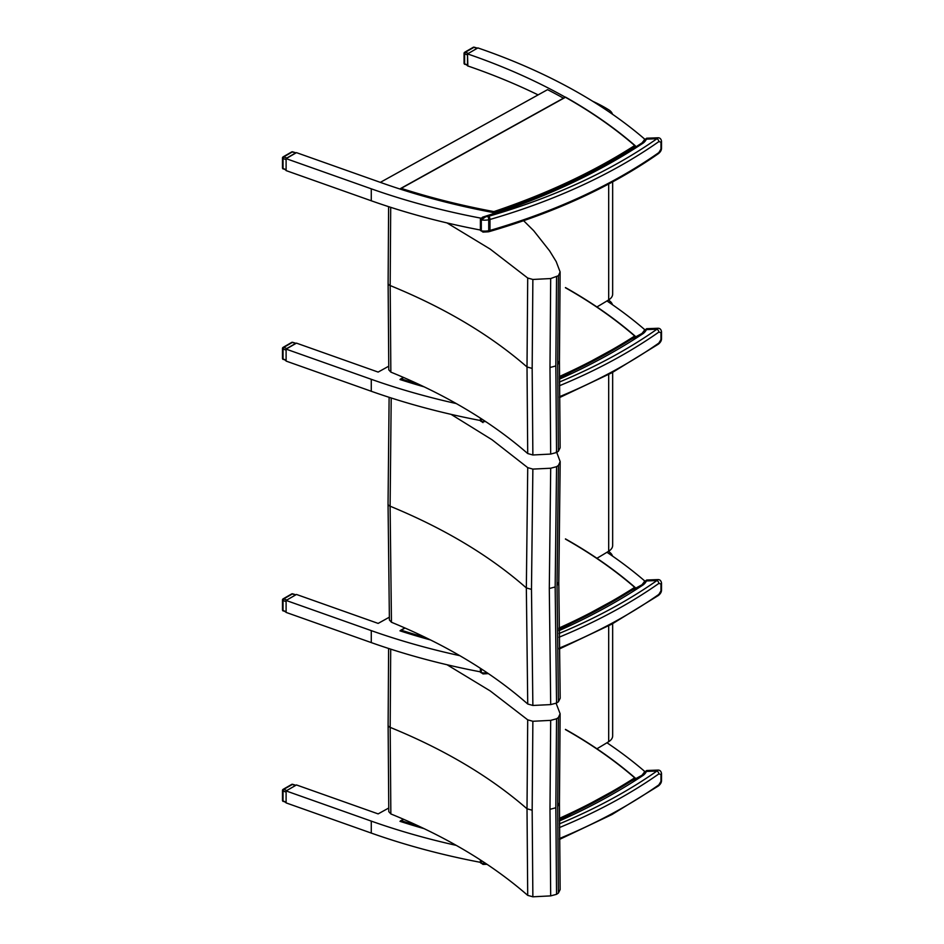 <?xml version="1.0" encoding="UTF-8"?>
<svg xmlns="http://www.w3.org/2000/svg" width="944" height="944" viewBox="0 0 944 944"><rect width="100%" height="100%" fill="white"/><g stroke="black" fill="none" stroke-linecap="round" stroke-linejoin="round"><path stroke-width="1.42" d="M641.424 776.357A586.307 338.495 180 0 1 636.775 779.402M644.54 771.826L644.54 771.295A18.266 10.537 180 0 1 643.525 773.573M456.294 845.387A520.474 300.487 180 0 1 371.275 821.115L286.103 790.93L296.475 784.948L378.143 813.893L388.727 808.029M636.173 779.012A520.474 300.487 0 0 0 635.43 778.363L635.43 779.496M606.957 742.763A520.474 300.487 180 0 1 644.54 771.295M418.452 825.953A518.197 299.177 180 0 1 401.2 820.666L399.985 821.339A520.474 300.487 0 0 0 424.21 828.679M480.402 862.332A520.474 300.487 0 0 1 371.275 833.08L286.103 802.896L286.103 790.93M636.775 147.099A586.307 338.495 0 0 0 641.424 144.054M643.537 141.27A18.266 10.537 0 0 0 644.54 138.992L644.54 139.523M380.338 182.369L547.555 89.656A520.474 300.487 180 0 1 563.474 98.176M644.54 138.992A520.474 300.487 0 0 0 477.888 47.92L467.528 53.902A520.474 300.487 180 0 1 565.267 97.185M493.972 212.683L493.901 211.598A518.197 299.177 180 0 1 401.2 188.363L565.444 97.279A518.197 299.177 180 0 1 634.663 145.541L635.43 146.072A520.474 300.487 180 0 1 636.173 146.709M480.402 230.029A520.474 300.487 180 0 1 371.275 200.777L286.103 170.593L286.103 158.627L371.275 188.812A520.474 300.487 0 0 0 480.826 218.147M538.104 94.896A520.474 300.487 0 0 0 467.528 65.868L467.528 53.902M495.447 212.955A520.474 300.487 180 0 1 381.647 182.829L296.475 152.645L286.103 158.627M642.014 775.26L643.348 775.248L641.92 775.933M559.473 820.95A588.749 339.911 0 0 0 643.348 775.248A20.709 11.953 0 0 0 646.451 771.425L646.687 770.516L658.062 770.08L656.953 771.024A2.443 1.546 54.9 0 1 658.841 773.915L660.965 774.41L660.965 781.396L658.841 784.889A521.572 301.124 180 0 1 559.556 838.484M559.568 839.393L611.948 814.554L658.357 785.986A2.443 1.546 -125.1 0 0 658.841 784.889M483.009 864.409L481.31 863.194A1.227 0.708 180 0 1 480.402 862.509L483.009 864.409L487.057 864.315M559.485 823.817A519.129 299.72 180 0 0 656.953 771.024L646.451 771.425A2.443 1.923 -155.2 0 0 644.233 772.393L642.156 775.048M291.661 784.429L283.106 789.361A1.227 0.708 -120 0 1 283.684 789.408L292.616 784.311A1.227 1.227 0 0 0 291.661 784.429L291.661 784.429A1.227 0.708 60 0 1 292.239 784.476L295.59 785.455L286.834 790.506L283.684 789.408L283.047 791.013A1.227 0.708 180 0 1 282.492 790.423L282.492 800.359A1.227 0.708 0 0 0 283.047 800.937L286.103 802.671M282.492 790.423L282.492 790.423A1.227 1.227 0 0 1 283.106 789.361M286.103 802.636L286.103 791.367M642.014 584.773L643.348 584.761L641.92 585.445M559.037 630.651A588.749 339.911 0 0 0 643.348 584.761A20.709 11.953 0 0 0 646.451 580.938L646.687 580.029L658.062 579.592L656.953 580.536A2.443 1.546 54.9 0 1 658.841 583.427L660.965 583.923L660.965 590.897L658.841 594.401A521.572 301.124 180 0 1 559.249 648.127M559.261 649.035L611.818 624.137L658.357 595.499A2.443 1.546 -125.1 0 0 658.841 594.401M483.009 673.922L481.31 672.706A1.227 0.708 180 0 1 480.402 672.022L483.009 673.922L488.414 673.615M559.072 633.495A519.129 299.72 180 0 0 656.953 580.536L646.451 580.938A2.443 1.923 -155.2 0 0 644.233 581.905L642.156 584.56M291.661 593.941L283.106 598.874A1.227 0.708 -120 0 1 283.684 598.921L292.616 593.823A1.227 1.227 0 0 0 291.661 593.941L291.661 593.941A1.227 0.708 60 0 1 292.239 593.977L295.59 594.968L286.834 600.018L283.684 598.921L283.047 600.526A1.227 0.708 180 0 1 282.492 599.936L282.492 609.871A1.227 0.708 0 0 0 283.047 610.449L286.103 612.184M282.492 599.936L282.492 599.936A1.227 1.227 0 0 1 283.106 598.874M286.103 612.149L286.103 600.88M556.11 703.268L560.122 713.747L558.4 717.534L556.547 718.797L550.682 720.366L532.864 721.275L527.708 719.835L527.012 808.784C490.196 776.723 444.589 749.583 390.179 727.376A4.885 2.82 -0 0 1 388.114 725.075A4.885 2.82 -0 0 0 388.114 725.075L388.786 811.651L390.851 813.94L390.179 727.376L390.698 649.142M527.708 719.835L490.196 690.914L447.031 664.741M390.851 813.94C445.273 836.148 490.892 863.288 527.708 895.36L532.864 896.8L550.682 895.891L556.547 894.322L558.4 893.059L560.134 889.59L559.426 802.707L557.703 806.506L558.4 893.059M532.864 721.275L532.168 810.223L527.012 808.784L527.708 895.36M532.168 810.223L532.864 896.8M550.682 720.366L549.986 809.327L550.682 895.891M556.547 718.797L555.839 807.757L556.547 894.322M560.122 713.747L559.438 803.084M558.4 717.534L557.703 806.506M612.656 623.689L612.656 735.907A14.656 8.461 180 0 1 608.691 741.701A696.53 402.132 180 0 1 596.927 748.769M612.467 556.04A14.656 8.461 0 0 0 608.762 551.638A136.089 78.576 0 0 0 608.373 551.402M388.114 283.212A4.885 2.82 -0 0 0 388.114 283.259L388.786 369.847L390.851 372.125L390.179 285.56L390.698 207.338M522.929 220.011L533.667 230.666L549.609 250.868L556.193 261.594L560.122 271.931L558.4 275.719L550.682 278.551L532.864 279.459L527.708 278.02L527.012 366.968L527.708 453.545L532.864 454.984L550.682 454.076L556.547 452.506L558.4 451.256L560.134 447.775L559.426 360.903L557.703 364.691L558.4 451.256M527.708 278.02L490.196 249.098L447.031 222.937M390.851 372.125C445.273 394.332 490.892 421.472 527.708 453.545M532.864 279.459L532.168 368.408L532.864 454.984M550.682 278.551L549.986 367.511L550.682 454.076M556.547 276.981L555.839 365.942L556.547 452.506M560.122 271.931L559.438 361.269M558.4 275.719L557.703 364.691M612.656 181.873L612.656 294.091A14.656 8.461 180 0 1 608.691 299.885A696.53 402.132 180 0 1 596.927 306.953M612.467 114.224A14.656 8.461 0 0 0 608.762 109.834A136.089 78.576 0 0 0 592.808 101.338M565.444 539.095A518.197 299.177 180 0 1 634.663 587.357L635.43 587.888A520.474 300.487 180 0 1 636.173 588.525M643.525 583.085A18.266 10.537 0 0 0 644.54 580.808A520.474 300.487 0 0 0 606.957 552.275M389.341 617.199L378.143 623.406L296.475 594.46L286.103 600.443L371.275 630.627A520.474 300.487 0 0 0 459.822 655.679M430.582 639.973A520.474 300.487 180 0 1 399.985 630.852L400.185 630.734M286.103 600.443L286.103 612.408L371.275 642.593A520.474 300.487 180 0 0 480.402 671.845M565.444 287.767A518.197 299.177 180 0 1 634.663 336.029L635.43 336.56A520.474 300.487 180 0 1 636.173 337.197M643.537 331.757A18.266 10.537 0 0 0 644.54 329.48A520.474 300.487 0 0 0 606.957 300.947M388.727 366.213L378.143 372.078L296.475 343.132L286.103 349.115L371.275 379.299A520.474 300.487 0 0 0 456.294 403.572M424.21 386.863A520.474 300.487 180 0 1 399.985 379.523L400.185 379.582M286.103 349.115L286.103 361.08L371.275 391.264A520.474 300.487 180 0 0 480.402 420.517M612.656 372.361L612.656 545.42A14.656 8.461 180 0 1 608.691 551.213A696.53 402.132 180 0 1 596.927 558.282M612.467 304.711A14.656 8.461 0 0 0 608.762 300.322A136.089 78.576 0 0 0 608.373 300.074M642.014 142.957L643.348 142.945L641.92 143.63M488.414 231.799L489.57 231.516A2.443 0.897 -106.2 0 0 489.983 230.43A9.77 5.64 180 0 1 488.721 230.737A2.443 0.637 79 0 1 488.414 231.799L483.009 232.106L481.31 230.891L481.31 219.917L485.794 216.719L482.549 217.179L480.402 219.232A1.227 0.708 180 0 1 480.402 219.197M487.942 216.436A10.502 6.065 180 0 1 485.794 216.719A588.749 339.911 0 0 0 643.348 142.945A20.709 11.953 0 0 0 646.451 139.122L646.687 138.213L658.062 137.777L656.953 138.721A2.443 1.546 54.9 0 1 658.841 141.612L660.965 142.107L660.965 149.081L658.841 152.586A521.572 301.124 180 0 1 489.983 230.43L489.983 219.468A2.443 0.897 -106.2 0 0 488.886 216.211A7.328 4.236 180 0 1 487.942 216.436A2.443 0.637 79 0 1 488.721 219.775A9.77 5.64 0 0 0 489.983 219.468A521.572 301.124 0 0 0 658.841 141.612M489.57 231.516C555.19 212.4 611.452 186.452 658.357 153.683L658.357 153.683A2.443 1.546 -125.1 0 0 658.841 152.586M488.886 216.211A519.129 299.72 180 0 0 656.953 138.721L646.451 139.122A2.443 1.923 -155.2 0 0 644.233 140.09L642.156 142.745M473.239 47.318L464.684 52.25A1.227 0.708 -120 0 1 465.262 52.298L474.195 47.2A1.227 1.227 0 0 0 473.239 47.318L473.239 47.318A1.227 0.708 60 0 1 473.817 47.353L477.157 48.345L468.413 53.395L465.262 52.298L464.613 53.891A1.227 0.708 180 0 1 464.07 53.312L464.07 63.236A1.227 0.708 0 0 0 464.613 63.826L467.528 65.502M464.07 53.312L464.07 53.312A1.227 1.227 0 0 1 464.684 52.25M467.835 65.62L467.528 54.905L464.613 53.891L464.613 63.826L467.528 65.042M286.339 158.486L286.834 158.026L283.684 156.928L283.047 158.533A1.227 0.708 180 0 1 282.492 157.943L282.492 167.879A1.227 0.708 0 0 0 283.047 168.469L286.103 170.203M282.492 157.943L282.492 157.943A1.227 1.227 0 0 1 283.106 156.881A1.227 0.708 -120 0 1 283.684 156.928L292.239 151.996L296.086 152.857M291.661 151.949L291.661 151.949A1.227 0.708 60 0 1 292.239 151.996L292.616 151.831A1.227 1.227 0 0 0 291.661 151.949L283.106 156.881M286.103 170.156L286.103 158.887M286.834 158.026L295.59 152.975M642.014 333.444L643.348 333.433L641.92 334.117M559.473 379.134A588.749 339.911 0 0 0 643.348 333.433A20.709 11.953 0 0 0 646.451 329.609L646.687 328.701L658.062 328.264L656.953 329.208A2.443 1.546 54.9 0 1 658.841 332.099L660.965 332.595L660.965 339.58L658.841 343.073A521.572 301.124 180 0 1 559.556 396.669M559.568 397.577L611.948 372.738L658.357 344.171A2.443 1.546 -125.1 0 0 658.841 343.073M483.009 422.593L481.31 421.378A1.227 0.708 180 0 1 480.402 420.694L483.009 422.593M559.485 382.001A519.129 299.72 180 0 0 656.953 329.208L646.451 329.609A2.443 1.923 -155.2 0 0 644.233 330.577L642.156 333.232M286.339 348.985L286.834 348.513L283.684 347.416L283.047 349.02A1.227 0.708 180 0 1 282.492 348.43L282.492 358.366A1.227 0.708 0 0 0 283.047 358.956L286.103 360.691L286.103 349.374M282.492 348.43L282.492 348.43A1.227 1.227 0 0 1 283.106 347.368A1.227 0.708 -120 0 1 283.684 347.416L292.239 342.483L296.086 343.345M291.661 342.436L291.661 342.436A1.227 0.708 60 0 1 292.239 342.483L292.616 342.318A1.227 1.227 0 0 0 291.661 342.436L283.106 347.368M286.834 348.513L295.59 343.463M388.043 503.848A4.885 2.82 0 0 0 388.043 503.895L389.4 620.007L391.453 622.261L390.108 506.196L391.205 397.979M556.323 451.279L560.181 461.628L558.423 465.416L556.559 466.678L550.694 468.236L532.864 469.097L527.731 467.646L526.339 587.923L527.731 704.012L532.864 705.463L550.694 704.602L556.559 703.044L558.423 701.781L560.193 698.253L558.789 581.929L557.031 585.705L558.423 701.781M527.731 467.646L492.036 439.751L451.079 414.369M391.453 622.261C445.721 644.599 491.14 671.857 527.731 704.012M532.864 469.097L531.484 589.375L532.864 705.463M550.694 468.236L549.302 588.513L550.694 704.602M556.559 466.678L555.166 586.967L556.559 703.044M560.181 461.628L558.801 582.271M558.423 465.416L557.031 585.705M403.654 819.309L400.185 821.398M565.444 729.582A518.197 299.177 180 0 1 634.663 777.844L635.43 778.375L634.663 777.844A583.935 337.126 180 0 1 559.462 818.306M425.626 637.53A518.197 299.177 180 0 1 401.2 630.179L400.185 630.911M405.059 628.031L400.185 630.757A518.811 299.531 0 0 0 429.815 639.584M559.013 628.02A583.935 337.126 180 0 0 634.663 587.357L635.43 589.009M418.452 384.137A518.197 299.177 180 0 1 401.2 378.851L400.185 379.429A518.811 299.531 0 0 0 423.325 386.45M403.654 377.494L400.185 379.429M559.462 376.491A583.935 337.126 180 0 0 634.663 336.029L635.43 337.681M493.901 211.598A583.935 337.126 180 0 0 634.663 145.541L635.43 146.072A584.537 337.48 0 0 1 493.972 212.471A518.811 299.531 0 0 1 400.185 188.942L401.2 188.363L400.185 189.095M635.43 146.072L635.43 147.193M371.275 833.08L371.275 821.115M371.275 188.812L371.275 200.777M559.497 827.546A521.572 301.124 0 0 0 658.841 773.915M485.7 863.406A12.945 7.469 180 0 1 481.31 863.194L481.31 860.527M661.508 773.514A2.443 1.416 180 0 1 661.508 773.525L661.508 780.499A2.443 1.416 180 0 1 660.965 781.396M658.086 770.08C659.974 770.092 661.107 771.236 661.508 773.525A2.443 1.416 180 0 1 660.965 774.41M285.949 802.152L283.047 800.937L283.047 791.013L285.949 792.028M559.108 637.212A521.572 301.124 0 0 0 658.841 583.427M487.187 672.789A12.945 7.469 180 0 1 481.31 672.706L481.31 668.895M658.086 579.592C659.974 579.604 661.107 580.749 661.508 583.038L661.508 590.012A2.443 1.416 180 0 1 660.965 590.897M661.508 583.038A2.443 1.416 180 0 1 660.965 583.923M285.949 611.665L283.047 610.449L283.047 600.526L285.949 601.529M555.839 807.757L549.986 809.327M608.691 741.701L608.691 625.813M388.609 206.653L388.114 283.259A4.885 2.82 -0 0 0 390.179 285.56C444.589 307.768 490.196 334.908 527.012 366.968L532.168 368.408M555.839 365.942L549.986 367.511M608.691 299.885L608.691 183.997M371.275 630.627L371.275 642.593M371.275 379.299L371.275 391.264M608.691 551.213L608.691 374.497M480.402 230.206L480.402 219.232A1.227 0.708 180 0 0 481.31 219.917A12.945 7.469 0 0 0 488.721 219.775L488.721 230.737A12.945 7.469 180 0 1 481.31 230.891A1.227 0.708 180 0 1 480.402 230.206L483.009 232.106M661.508 141.211A2.443 1.416 180 0 1 661.508 141.222L661.508 148.196A2.443 1.416 180 0 1 660.965 149.081M658.086 137.777C659.974 137.789 661.107 138.933 661.508 141.222A2.443 1.416 180 0 1 660.965 142.107M285.949 169.672L283.047 168.469L283.047 158.533L285.949 159.548M559.497 385.73A521.572 301.124 0 0 0 658.841 332.099M485.7 421.59A12.945 7.469 180 0 1 481.31 421.378L481.31 418.711M658.086 328.264C659.974 328.276 661.107 329.421 661.508 331.71A2.443 1.416 180 0 1 661.508 331.71L661.508 338.684A2.443 1.416 180 0 1 660.965 339.58M661.508 331.71A2.443 1.416 180 0 1 660.965 332.595M285.949 360.171L283.047 358.956L283.047 349.02L285.949 350.035M389.117 397.306L388.043 503.895A4.885 2.82 0 0 0 390.108 506.196C444.341 528.534 489.759 555.768 526.339 587.923L531.484 589.375M555.166 586.967L549.302 588.513M400.185 821.245A518.811 299.531 0 0 0 423.325 828.254M559.462 819.25A584.537 337.48 0 0 0 635.43 778.375M559.025 628.964A584.537 337.48 0 0 0 635.43 587.888M559.462 377.435A584.537 337.48 0 0 0 635.43 336.56M641.649 775.437L559.473 820.265M480.402 859.937L480.402 862.509M661.508 780.499C661.52 782.493 660.47 784.322 658.357 785.986M646.687 770.516L644.233 772.393M282.492 800.359A1.227 1.227 0 0 0 283.247 801.48M292.616 784.311L295.897 785.278M641.649 584.95L559.037 629.978M480.402 668.305L480.402 672.022M661.508 590.012C661.52 592.006 660.47 593.835 658.357 595.499M646.687 580.029L644.233 581.905M282.492 609.871A1.227 1.227 0 0 0 283.247 610.992M292.616 593.823L295.897 594.791M388.114 725.075L388.609 648.469M641.649 143.134C596.16 173.177 543.13 197.851 482.549 217.179M661.508 148.196C661.52 150.19 660.47 152.019 658.357 153.683M646.687 138.213L644.233 140.09M464.07 63.236A1.227 1.227 0 0 0 464.826 64.369M474.195 47.2L477.475 48.168M282.492 167.879A1.227 1.227 0 0 0 283.247 169M292.616 151.831L296.097 152.857M641.649 333.621L559.473 378.45M480.402 418.121L480.402 420.694M661.508 338.684C661.52 340.678 660.47 342.507 658.357 344.171M646.687 328.701L644.233 330.577M282.492 358.366A1.227 1.227 0 0 0 283.247 359.487M292.616 342.318L296.097 343.345M403.454 819.215L400.492 820.867M635.265 778.057C614.957 760.404 591.687 744.179 565.456 729.382M404.858 627.949L400.492 630.368M635.265 587.569C614.957 569.916 591.687 553.691 565.456 538.894M403.454 377.411L400.492 379.051M635.265 336.241C614.957 318.6 591.687 302.363 565.456 287.566M635.265 145.754C614.957 128.101 591.687 111.876 565.456 97.079L400.492 188.564"/></g></svg>
